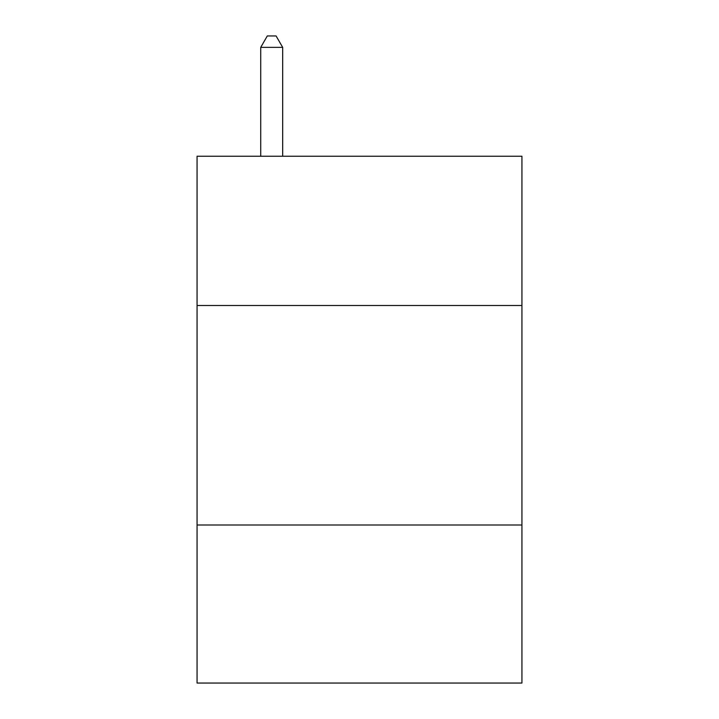<?xml version="1.0" encoding="UTF-8"?>
<svg xmlns="http://www.w3.org/2000/svg" width="719" height="719" viewBox="0 0 719 719"><rect width="100%" height="100%" fill="white"/><g stroke="black" fill="none" stroke-linecap="round" stroke-linejoin="round"><path stroke-width="1.08" d="M521.931 305.503L521.931 156.239L197.069 156.239L197.069 305.503L521.931 305.503L521.931 683.05L197.069 683.05L197.069 305.503M521.931 525.005L197.069 525.005M282.675 156.239L282.675 47.364L260.718 47.364L260.718 156.239M260.718 47.364L267.306 35.95L276.087 35.95L282.675 47.364"/></g></svg>
